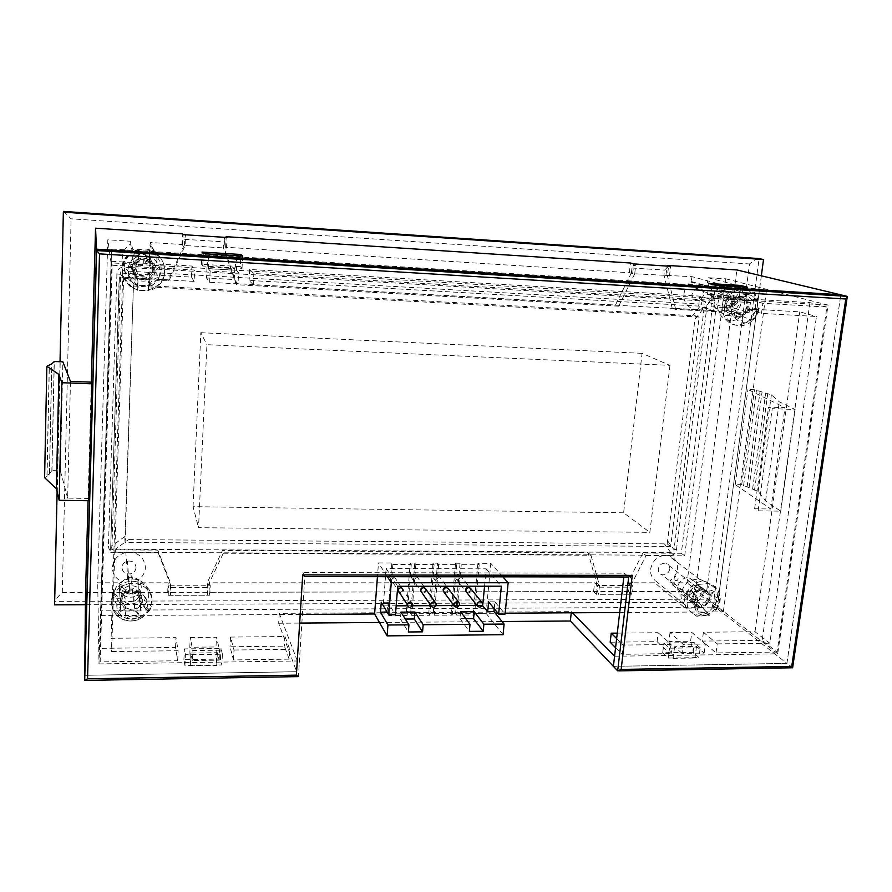<?xml version="1.0" encoding="UTF-8"?>
<svg xmlns="http://www.w3.org/2000/svg" width="892" height="892" viewBox="0 0 892 892"><rect width="100%" height="100%" fill="white"/><g stroke="black" fill="none" stroke-linecap="round" stroke-linejoin="round"><path stroke-width="0.67" stroke-dasharray="4.46 3.34" d="M703.899 294.862L700.677 300.024C695.347 301.964 692.448 300.013 691.98 294.148L695.024 289.086C700.432 286.956 703.387 288.885 703.899 294.862M726.199 304.317C726.657 310.494 729.678 312.557 735.287 310.494L738.699 305.042C738.208 298.731 735.119 296.713 729.422 298.976L726.199 304.317M726.445 285.886L725.787 291.06L725.062 291.55C721.004 294.594 718.584 298.697 717.815 303.826C715.83 316.036 728.809 324.978 738.732 318.411C743.359 315.422 746.113 311.13 747.005 305.521C747.585 300.058 746.08 295.575 742.49 292.074L707.423 282.574L708.036 277.691L743.159 286.923L726.445 285.886L692.103 276.687L632.662 273.688L629.362 272.729L225.609 247.24L226.512 248.11L182.659 245.356L182.046 244.497L150.135 242.479L153.948 250.585L132.863 249.292L130.299 241.23L107.82 239.803L97.719 582.811L119.026 582.811L120.754 611.053L140.691 610.953L137.836 582.811L168.109 582.811L168.599 585.754L210.233 585.732L209.486 582.811L594.574 582.811L597.506 585.52L632.774 585.509L629.663 582.811L654.695 582.811L685.246 608.121L701.257 608.032L669.97 582.811L687.041 582.811L725.832 278.817L708.036 277.691M692.103 276.687L690.821 282.05C686.974 284.927 684.699 288.807 683.997 293.669C682.179 305.242 694.589 313.75 704 307.539C708.393 304.718 711.002 300.649 711.816 295.33C712.329 290.156 710.868 285.897 707.423 282.574M136.041 567.524C135.74 570.59 134.034 572.664 130.923 573.757C125.582 574.537 122.572 572.441 121.903 567.49C122.226 564.268 124.055 562.15 127.378 561.146C132.573 560.611 135.461 562.729 136.041 567.524M123.81 594.875C124.512 600.104 127.701 602.29 133.376 601.442C136.677 600.271 138.483 598.075 138.795 594.841C138.182 589.779 135.127 587.549 129.608 588.14C126.084 589.233 124.155 591.474 123.81 594.875M140.691 610.953L140.791 608.065C145.719 604.765 148.362 600.349 148.741 594.819C147.459 583.29 140.523 578.027 127.924 579.031C119.35 581.417 114.633 586.702 113.775 594.897C113.763 600.472 116.127 604.888 120.855 608.166L119.026 582.811M137.836 582.811L137.937 580.068C142.575 576.968 145.073 572.798 145.418 567.557C144.214 556.63 137.669 551.613 125.783 552.505C117.688 554.712 113.239 559.708 112.437 567.457C112.425 572.742 114.655 576.946 119.115 580.068M147.057 259.293C145.095 266.028 140.958 267.622 134.636 264.077L132.217 258.401C134.302 251.511 138.516 249.983 144.883 253.83L147.057 259.293M134.893 267.533L137.446 273.554C144.169 277.323 148.574 275.617 150.659 268.459L148.351 262.661C141.594 258.58 137.112 260.208 134.893 267.533M132.863 249.292L132.752 252.536C127.511 255.926 124.702 260.72 124.334 266.92C124.278 272.606 126.408 277.39 130.7 281.292C141.549 291.539 161.207 283.578 161.129 269.072C161.229 264.065 159.556 259.672 156.111 255.881L153.825 253.83L150.023 245.523L150.135 242.479M130.299 241.23L130.199 244.285C125.281 247.474 122.639 251.979 122.293 257.81C122.249 263.151 124.244 267.667 128.281 271.346C138.483 281.013 156.992 273.554 156.903 259.884C156.992 255.179 155.42 251.042 152.164 247.463L150.023 245.523M669.781 569.04C668.643 573.333 666.012 575.228 661.886 574.738C659.322 573.824 658.118 571.917 658.296 569.007C659.366 564.814 661.931 562.885 665.978 563.231C668.688 564.09 669.959 566.019 669.781 569.04M689.115 593.615C688.914 596.67 690.152 598.666 692.839 599.614C697.154 600.104 699.919 598.097 701.134 593.593C701.346 590.426 700.03 588.397 697.198 587.516C692.961 587.181 690.263 589.211 689.115 593.615M701.257 608.032L701.591 605.445C705.828 602.49 708.337 598.532 709.129 593.57C709.597 586.022 706.408 581.261 699.573 579.309C689.817 578.752 683.651 583.524 681.064 593.637C680.574 598.621 682.079 602.591 685.58 605.523L654.996 580.335L654.695 582.811M669.97 582.811L670.282 580.346C674.307 577.548 676.682 573.779 677.407 569.063C677.808 561.86 674.742 557.322 668.197 555.426C658.887 554.846 653.022 559.362 650.614 568.985C650.168 573.734 651.628 577.525 654.996 580.335M792.642 667.629L786.922 663.403L613.395 666.346L786.922 663.403L695.37 591.385L736.892 269.953M786.922 663.403L840.81 294.784L786.922 663.403M758.133 510.826L780.701 511.161L765.559 500.903L758.133 491.314L741.698 484.724L735.242 484.601L770.811 508.998L754.632 508.752L758.133 510.826L772.216 408.659L795.084 409.495L779.307 401.813L771.39 394.822L754.476 389.726L747.931 389.469L784.982 407.689L768.581 407.087L772.216 408.659M754.632 508.752L768.581 407.087M91.319 382.155L88.063 500.735M88.799 500.747L92.01 382.177M240.305 266.596L242.022 268.325L202.74 265.994L201.458 264.277L240.305 266.596L240.84 255.982M739.356 296.367L746.091 298.24L713.946 296.334L707.501 294.46L739.356 296.367L740.594 286.789M614.577 656.244L777.69 653.814L828.044 305.097L725.832 278.817M828.044 305.097L111.043 262.85L107.82 239.803M222.409 654.204L221.004 648.451L184.388 648.908L185.402 654.695L222.409 654.204L221.863 664.953L220.458 659.099L183.908 659.623L184.923 665.521L221.863 664.953M700.231 647.793L694.299 642.619L663.927 642.987L669.591 648.194L700.231 647.793L698.938 657.582L693.039 652.331L662.711 652.766L668.353 658.062L698.938 657.582M111.043 262.85L98.99 663.927L97.719 582.811M98.99 663.927L297.259 660.972M297.27 660.816L279.263 613.35L571.371 611.656L572.463 612.782M777.69 653.814L687.041 582.811M54.579 604.821L54.836 601.375L714.001 599.145L759.103 258.58C756.895 258.591 753.707 260.386 749.525 263.965L706.62 591.407L717.882 602.156L85.42 604.698M57.11 491.771L60.02 361.717M761.344 275.795L717.882 602.156M133.767 286.064L699.138 317.084L670.673 546.462L125.114 542.392L133.465 284.882L695.37 315.835L667.205 543.886L124.88 539.548L133.465 284.882M85.543 592.455L167.718 592.31L168.209 595.321L209.776 595.22L209.029 592.243L593.593 591.563L594.574 582.811M209.029 592.243L209.486 582.811M629.362 272.729L630.454 263.017M225.609 247.24L226.089 237.439M665.989 275.037L667.049 266.084M593.593 591.563L596.514 594.317L631.737 594.239L628.637 591.496L695.37 591.385M628.637 591.496L629.663 582.811M167.718 592.31L168.109 582.811M182.046 244.497L182.481 233.849M125.003 536.404L112.002 545.882C110.987 548.758 112.124 549.851 115.425 549.182L115.302 552.181C110.708 552.07 108.434 549.873 108.456 545.592L112.002 545.882L120.598 274.301L116.897 273.989C117.142 269.317 119.673 267.065 124.479 267.243L124.389 270.934C121 269.741 119.729 270.867 120.598 274.301L133.365 288.529M695.169 319.091L704.212 307.517L674.006 549.706L676.504 549.483C675.946 553.308 673.817 555.259 670.104 555.315L670.806 552.627L115.425 549.182L128.426 539.727M701.714 300.872C705.527 301.184 707.222 303.414 706.776 307.573L704.212 307.517C705.126 304.551 704.29 303.425 701.681 304.161L701.714 300.872L124.479 267.243M699.138 317.084L695.37 315.835M670.673 546.462L667.205 543.886M125.114 542.392L124.88 539.548M279.263 613.35L278.672 623.24L296.646 671.709L84.785 675.3M84.829 675.3L296.579 671.721M278.672 623.24L299.667 623.084M379.446 622.471L502.051 621.523M571.371 611.656L571.248 612.793M707.501 294.46L708.872 283.478M713.946 296.334L715.351 285.228M746.091 298.24L747.541 287.213M182.659 245.356L183.094 234.641M226.512 248.11L227.014 237.495M669.479 276.007L670.628 266.318M632.662 273.688L633.766 263.921M201.458 264.277L201.993 252.079M202.74 265.994L203.287 253.662M242.022 268.325L242.646 256.093M693.039 652.331L694.299 642.619M668.353 658.062L669.591 648.194M662.711 652.766L663.927 642.987M209.776 595.22L210.233 585.732M168.209 595.321L168.599 585.754M596.514 594.317L597.506 585.52M631.737 594.239L632.774 585.509M220.458 659.099L221.004 648.451M184.923 665.521L185.402 654.695M183.908 659.623L184.388 648.908M685.58 605.523L685.246 608.121M701.591 605.445L670.282 580.346M153.825 253.83L153.948 250.585M132.752 252.536L130.199 244.285M120.855 608.166L120.754 611.053M140.791 608.065L137.937 580.068M742.49 292.074L743.159 286.923M725.787 291.06L691.501 281.582M667.751 541.054L674.006 549.706C674.207 552.293 673.137 553.263 670.806 552.627L664.529 543.997M706.62 591.407L62.284 592.544C57.891 596.625 55.404 599.558 54.836 601.375L63.566 211.426L71.092 218.819L749.525 263.965M88.81 498.45L67.658 498.115L70.468 381.386M67.658 498.115L60.388 470.809L51.959 470.63L51.836 471.801L49.539 472.938L49.406 474.131L47.086 475.28L46.941 476.484L49.238 365.497M46.941 476.484L44.6 477.655M47.086 475.28L49.372 364.65M49.406 474.131L51.725 363.903M49.539 472.938L51.859 363.055M51.836 471.801L54.178 362.319M51.959 470.63L54.3 361.483M60.388 470.809L62.875 361.829M770.811 508.998L784.982 407.689M735.242 484.601L747.931 389.469M741.698 484.724L754.476 389.726M743.571 485.794L756.416 390.529M747.117 486.898L760.051 391.41M749.024 487.98L762.024 392.224M752.592 489.095L765.682 393.104M754.521 490.176L767.689 393.93M758.133 491.314L771.39 394.822M765.559 500.903L779.307 401.813M780.701 511.161L795.084 409.495M185.112 245.512L184.488 244.642L184.7 239.335L185.558 234.797L185.112 245.512L168.922 280.913L119.383 278.126L119.194 277.044L110.619 549.818L157.795 550.096L170.428 582.811L170.539 595.31L207.479 595.232L207.936 585.732L207.2 582.811L222.476 550.487L588.073 552.717L596.536 582.811L596.046 587.181L598.487 594.317L629.797 594.25L630.822 585.509L627.723 582.811L642.876 553.051L681.298 553.285L711.894 310.472L672.178 308.231L663.971 274.914L664.54 270.098L668.599 266.184L667.45 275.884L663.971 274.914M119.383 278.126L110.619 549.818M110.742 552.605L158.219 552.862L157.795 550.096M158.219 552.862L170.93 585.754L170.428 582.811M170.93 585.754L170.539 595.31M207.479 595.232L207.2 582.811M207.936 585.732L223.301 553.23L222.476 550.487M223.301 553.23L590.983 555.27L588.073 552.717M590.983 555.27L599.48 585.52L596.536 582.811M599.48 585.52L598.487 594.317M629.797 594.25L627.21 587.159L627.723 582.811M630.822 585.509L646.076 555.582L642.876 553.051M646.076 555.582L684.688 555.794L681.298 553.285M684.688 555.794L715.607 311.631L711.894 310.472M715.607 311.631L675.679 309.39L672.178 308.231M675.679 309.39L667.45 275.884M631.413 272.852L631.96 268.013L635.829 264.054L634.725 273.822L631.413 272.852L615.458 305.031L235.811 283.623L223.212 247.095L224.594 237.339L224.093 247.965L223.212 247.095M634.725 273.822L618.658 306.179L615.458 305.031M618.658 306.179L236.759 284.726L235.811 283.623M236.759 284.726L224.093 247.965M184.488 244.642L168.398 279.82L119.194 277.044M168.922 280.913L168.398 279.82M184.7 239.335L223.457 241.821M631.96 268.013L664.54 270.098M627.21 587.159L596.046 587.181M206.977 587.527L170.227 587.56M682.001 653.423L674.608 646.7L696.507 646.41L704.145 653.1L682.001 653.423L683.172 644.325L705.338 644.046L691.757 632.361L670.015 632.584L683.172 644.325M777.088 652.041L716.02 652.933L702.249 641.103L762.169 640.378L777.088 652.041L826.862 307.038L762.861 303.291L747.217 298.92L809.947 302.633L826.862 307.038M716.02 652.933L717.224 643.89L703.409 632.25L754.989 631.714L769.796 643.232L816.459 316.493L761.512 313.393L745.913 308.788L799.778 311.865L816.459 316.493M717.224 643.89L769.796 643.232M238.041 283.89L209.609 282.285L206.531 277.969L234.239 279.553L238.041 283.89L238.599 272.629L236.447 270.343L208.371 268.693L210.122 270.967L238.599 272.629M713.254 310.672L253.261 284.749L249.091 280.411L698.637 306.09L713.254 310.672L714.537 300.47L253.852 273.521L249.66 269.462L699.874 296.122L714.537 300.47M749.079 312.691L725.876 311.386L711.002 306.803L733.737 308.097L749.079 312.691L750.417 302.566L741.72 300.102L718.751 298.742L727.181 301.206L750.417 302.566M190.252 637.49L216.466 637.222L219.599 650.19L192.739 650.536L190.252 637.49L189.806 647.269L215.987 646.956L216.466 637.222M233.47 659.935L233.994 650.012L230.526 637.078L284.983 636.52L289.755 649.309L289.153 659.132L233.47 659.935L230.013 646.789L284.392 646.131L289.153 659.132M233.994 650.012L289.755 649.309M192.282 660.537L190.888 653.044L217.347 652.699L219.109 660.147L192.282 660.537L192.739 650.536M234.239 279.553L234.786 268.581L207.022 266.942L206.531 277.969M230.526 637.078L230.013 646.789M284.983 636.52L284.392 646.131M249.66 269.462L249.091 280.411M698.637 306.09L699.874 296.122M670.015 632.584L668.889 641.504L690.609 641.236L691.757 632.361M733.737 308.097L735.008 298.196L712.251 296.846L711.002 306.803M747.217 298.92L745.913 308.788M809.947 302.633L762.169 640.378M703.409 632.25L702.249 641.103M754.989 631.714L799.778 311.865M610.184 642.207L657.092 641.649L658.196 632.707L617.286 633.13M219.109 660.147L219.599 650.19M209.609 282.285L210.122 270.967M302.945 572.564L304.819 576.6L298.43 676.549L296.646 671.709L302.945 572.564L624.3 573.188L623.854 576.979M253.261 284.749L253.852 273.521M704.145 653.1L705.338 644.046M725.876 311.386L727.181 301.206M657.092 641.649L669.959 653.602L671.107 644.481L658.196 632.707M669.959 653.602L622.103 654.293L623.196 645.083L671.107 644.481M761.512 313.393L762.861 303.291M100.16 661.875L99.926 648.35L175.557 647.447L177.686 660.749L100.16 661.875L112.169 265.236L194.623 270.053L194.133 281.415L123.642 277.445L111.623 651.561L178.121 650.714L175.98 637.635L111.099 638.293L111.623 651.561M177.686 660.749L178.121 650.714M624.3 573.188L628.726 576.99M615.58 647.681L622.103 654.293M616.651 638.583L623.196 645.083M194.133 281.415L191.445 277.111L122.773 273.186L123.642 277.445M122.773 273.186L111.099 638.293M99.926 648.35L111.589 261.289L112.169 265.236M111.589 261.289L191.914 266.039L194.623 270.053M175.557 647.447L175.98 637.635M191.445 277.111L191.914 266.039M735.008 298.196L743.426 287.057L741.72 300.102M696.507 646.41L694.991 658.006L690.609 641.236M712.251 296.846L720.413 285.641L718.751 298.742M674.608 646.7L673.126 658.352L668.889 641.504M234.786 268.581L237.172 255.848L236.447 270.343M217.347 652.699L216.711 665.432L215.987 646.956M207.022 266.942L209.04 254.12L208.371 268.693M190.888 653.044L190.297 665.833L189.806 647.269M673.126 658.352L694.991 658.006M190.297 665.833L216.711 665.432M304.819 576.6L628.715 576.99M730.581 306.123C731.172 314.419 735.231 317.195 742.757 314.463L747.407 307.093C746.749 298.575 742.579 295.865 734.897 298.954L730.581 306.123M724.103 304.194C724.705 312.412 728.731 315.166 736.179 312.456L740.784 305.153C740.115 296.735 735.978 294.048 728.374 297.092L724.103 304.194M121.635 600.104C122.617 607.184 126.943 610.117 134.614 608.913C139.007 607.307 141.415 604.352 141.839 600.037C141.036 593.269 136.944 590.259 129.552 591.006C124.746 592.455 122.115 595.488 121.635 600.104M121.301 594.875C122.271 601.888 126.552 604.798 134.135 603.616C138.494 602.033 140.869 599.101 141.282 594.83C140.49 588.129 136.443 585.152 129.128 585.888C124.378 587.315 121.769 590.314 121.301 594.875M692.917 598.276C692.638 602.368 694.288 605.044 697.867 606.326C703.688 607.017 707.434 604.319 709.084 598.231C709.363 593.949 707.59 591.218 703.743 590.058C698.068 589.634 694.455 592.377 692.917 598.276M687.108 593.615C686.829 597.673 688.468 600.327 692.025 601.609C697.8 602.301 701.502 599.625 703.141 593.581C703.409 589.344 701.636 586.635 697.834 585.475C692.203 585.063 688.624 587.772 687.108 593.615M132.741 269.128L136.242 277.289C145.296 282.296 151.216 279.976 154.004 270.365L150.938 262.594C141.817 257.03 135.751 259.215 132.741 269.128M132.261 267.388L135.729 275.461C144.671 280.4 150.525 278.126 153.279 268.603L150.257 260.921C141.237 255.424 135.238 257.576 132.261 267.388M111.578 249.024L100.707 610.239L717.257 607.129L759.638 288.852L111.578 249.024L100.707 610.239M619.695 612.503L723.312 611.879L717.257 607.129M100.818 615.636L300.214 614.432M477.922 563.309L473.295 613.384L486.073 613.306L490.801 563.354L477.922 563.309L479.171 564.747L461.242 564.681L460.049 563.242L455.556 563.22L456.737 564.669L438.652 564.603L437.526 563.153L432.999 563.142L434.103 564.591L415.862 564.524L414.802 563.064L410.231 563.053L406.116 613.785L407.131 615.402L388.856 615.513L387.897 613.897L374.607 613.975L495.316 613.25M497.948 613.239L505.173 613.194M723.312 611.879L766.451 290.625L759.638 288.852M766.451 290.625L111.823 250.563M143.857 262.527C141.75 266.195 139.754 266.095 137.859 262.215C139.966 258.546 141.962 258.647 143.857 262.527M130.511 264.846L134.291 273.532C144.013 278.861 150.347 276.364 153.268 266.039L150.012 257.821C143.59 250.619 130.321 255.38 130.511 264.846M159.021 277.445L160.092 272.25L159.345 266.953C157.728 262.281 154.617 258.903 150.012 256.851L150.057 257.13C151.094 262.371 154.193 265.649 159.345 266.953L154.349 271.001L159.021 277.445C154.428 278.048 151.305 280.489 149.644 284.771L149.131 286.51C153.825 284.949 157.126 281.928 159.021 277.445M148.797 288.183L149.064 277.869L152.755 270.778L149.354 262.393L149.51 250.306L138.806 249.715L138.539 259.26L134.38 269.83L137.937 280.757L137.68 290.212L148.373 290.892L149.131 286.51M128.805 265.359L127.746 270.588L128.526 275.907C130.187 280.59 133.321 283.946 137.937 285.964C136.978 280.623 133.833 277.278 128.526 275.907L132.875 269.897L128.805 265.359C134.179 264.545 137.502 261.501 138.762 256.238C134.023 257.799 130.711 260.843 128.805 265.359M139.007 254.287L138.762 256.238M155.063 270.354C155.197 279.709 142.408 284.793 135.551 278.07L131.67 269.139C131.47 259.405 145.117 254.499 151.718 261.902L155.063 270.354M122.037 268.648C122.026 275.215 124.523 280.735 129.518 285.206C142.14 296.947 164.775 287.592 164.574 270.845C164.674 265.169 162.768 260.174 158.876 255.848C147.091 241.899 121.646 250.652 122.037 268.648M137.68 290.212L129.697 285.986C124.679 281.493 122.171 275.951 122.182 269.351C123.129 259.037 128.682 252.536 138.851 249.849M148.317 290.714L148.596 281.281M137.937 280.757L137.725 290.379M149.51 250.306L159.2 256.495C163.102 260.832 165.009 265.849 164.92 271.547C163.927 281.749 158.419 288.194 148.373 290.892M138.806 249.715L138.539 259.26M149.232 259.828L149.566 250.44M137.937 285.964L138.082 287.659M134.38 269.83L132.875 269.897M154.349 271.001L152.755 270.778M150.012 256.851L149.778 254.878M711.615 300.994C708.326 300.013 708.103 298.307 710.969 295.888C714.269 296.869 714.481 298.564 711.615 300.994M721.661 292.175L718.406 293.646C709.675 299.132 714.548 314.274 724.081 311.486L726.913 310.293C736.023 305.187 731.507 289.376 721.661 292.175M742.579 322.313L746.916 322.068L751.053 320.284C754.565 317.92 756.817 314.608 757.799 310.338C753.651 312.289 751.399 315.612 751.053 320.284L742.735 316.437L742.579 322.313C741.219 318.154 738.398 316.069 734.116 316.036L733.837 316.036C735.777 319.626 738.699 321.711 742.579 322.313M731.853 316.047L732.934 313.783L734.662 313.493L742.021 314.965L749.302 309.937L757.932 307.852L756.873 298.842L758.2 299.322L757.698 300.593L749.224 300.649L740.137 299.444L731.83 304.763L724.114 306.58L725.241 315.612L733.837 316.036M747.975 294.538L743.616 294.75L739.446 296.534C735.9 298.92 733.648 302.254 732.667 306.558C736.848 304.596 739.111 301.262 739.446 296.534L740.538 298.296L747.975 294.538C749.392 298.831 752.302 300.95 756.684 300.872C754.777 297.281 751.867 295.163 747.975 294.538M757.698 300.593L756.684 300.872M740.215 316.482C730.459 319.336 725.519 303.826 734.462 298.196L737.796 296.69C747.864 293.825 752.435 310.015 743.103 315.255L740.215 316.482M736.803 288.551L730.414 291.506C714.459 302.02 723.691 329.717 741.185 324.521L746.125 322.491C763.362 313.27 755.346 283.322 736.803 288.551M724.114 306.58L724.672 306.748C725.475 300.693 728.273 295.854 733.034 292.23L739.457 289.264C747.875 287.893 753.874 291.138 757.453 299.01M725.241 315.612L732.934 313.783M731.83 304.763L730.726 306.959L724.672 306.748M757.932 307.852L758.523 308.019C757.542 314.698 754.298 319.804 748.789 323.339L743.839 325.368C735.476 326.807 729.455 323.618 725.798 315.79M756.873 298.842L749.224 300.649M750.295 309.669L758.769 309.647L759.17 308.286L758.523 308.019M732.667 306.558L730.726 306.959M740.137 299.444L740.538 298.296M742.735 316.437L742.021 314.965M757.799 310.338L758.769 309.647M674.118 580.056C673.85 576.678 675.166 575.663 678.065 577.035C678.333 580.413 677.006 581.417 674.118 580.056M693.987 581.093L689.404 577.96C682.012 575.92 674.519 586.457 679.046 592.5L683.127 595.466C690.542 598.03 698.614 587.349 693.987 581.093M694.511 607.073L696.083 610.775L698.849 613.562C701.881 615.502 705.282 615.87 709.051 614.655C706.163 611.945 702.762 611.577 698.849 613.562L696.373 605.49L694.511 607.073C697.343 604.029 698.213 600.684 697.131 597.038L696.875 596.291C694.567 599.747 693.775 603.338 694.511 607.073M695.838 594.696L694.968 595.722L695.961 597.573L696.875 604.319L702.929 607.887L707.668 614.867L714.615 609.559L715.741 610.396L716.488 609.961L710.746 603.706L708.872 595.142L701.959 590.381L698.046 584.461L691.044 589.813L696.875 596.291M718.718 598.342L717.179 594.629L714.436 591.82C711.415 589.846 708.003 589.467 704.212 590.682C707.122 593.414 710.523 593.804 714.436 591.82L710.389 594.763L718.718 598.342C715.707 601.665 714.905 605.244 716.343 609.058C718.64 605.635 719.431 602.055 718.718 598.342M716.488 609.961L716.343 609.058M693.374 604.107C688.758 597.941 696.451 587.159 703.989 589.222L708.661 592.411C713.366 598.8 705.093 609.727 697.533 607.129L693.374 604.107M714.905 587.627L706.04 581.751C692.359 578.362 678.801 597.841 687.108 608.89L694.311 614.265C708.058 619.394 723.535 599.402 714.905 587.627M698.046 584.461L708.438 583.558L717.324 589.467C721.071 596.179 720.335 603.014 715.128 609.961M691.044 589.813L694.968 595.722M701.959 590.381L702.874 589.311L698.559 584.851M707.668 614.867L696.652 616.205L689.427 610.808C685.602 604.107 686.316 597.239 691.545 590.214M714.615 609.559L710.746 603.706M703.799 609.035L709.508 615.313L708.181 615.29M704.212 590.682L702.874 589.311M708.872 595.142L710.389 594.763M696.373 605.49L696.875 604.319M709.051 614.655L709.508 615.313M131.815 576.065C133.22 579.633 131.927 580.96 127.935 580.068C126.53 576.5 127.824 575.162 131.815 576.065M123.308 594.83C126.374 597.172 129.864 597.807 133.755 596.726C142.107 592.321 143.523 586.635 138.004 579.655C135.216 577.47 131.994 576.756 128.337 577.503C119.294 581.673 117.621 587.449 123.308 594.83M145.753 597.986L142.608 594.284L138.282 591.809C133.867 590.292 129.507 590.56 125.203 592.611L125.315 592.667C129.808 594.975 134.123 594.696 138.282 591.809L138.862 595.02L145.753 597.986C143.244 601.81 143.255 605.568 145.775 609.269L146.321 609.983C148.05 605.846 147.86 601.844 145.753 597.986M147.425 610.819L141.081 602.591L137.825 595.6L129.485 593.135L120.877 586.256L113.953 593.403L114.053 594.295L116.752 598.487L120.777 598.989L125.973 607.842L136.097 611.533L142.809 617.041L149.722 610.418L147.425 610.819L146.321 609.983M118.58 612.157L121.747 615.826L126.095 618.279C130.5 619.762 134.848 619.483 139.119 617.42C134.636 615.09 130.299 615.368 126.095 618.279L125.014 609.314L118.58 612.157C121.234 607.976 121.022 603.962 117.934 600.104C116.216 604.274 116.428 608.299 118.58 612.157M116.752 598.487L117.934 600.104M139.297 592.277C144.972 599.413 143.512 605.244 134.937 609.782C130.934 610.897 127.355 610.251 124.211 607.865C118.368 600.305 120.085 594.384 129.362 590.091C133.12 589.311 136.431 590.047 139.297 592.277M118.034 614.242C123.977 618.702 130.667 619.795 138.115 617.498C152.197 613.205 156.624 594.473 145.474 585.899C140.468 581.963 134.647 580.581 128.013 581.762C112.113 584.36 105.78 605.166 118.034 614.242M142.809 617.041L138.316 619.672C130.845 621.98 124.122 620.888 118.157 616.405C111.199 609.972 109.805 602.446 113.975 593.849M149.666 609.961L142.965 604.442M136.097 611.533L140.523 617.944L142.865 617.498M120.877 586.256L128.18 583.803C134.837 582.61 140.691 583.992 145.719 587.951C152.565 594.44 153.892 601.933 149.722 610.418M113.953 593.403L120.777 598.989M127.679 591.864L123.698 591.307L120.899 586.702M139.119 617.42L140.523 617.944M125.973 607.842L125.014 609.314M138.862 595.02L137.825 595.6M125.203 592.611L123.698 591.307M669.948 365.363L649.844 532.346L198.548 527.685L206.933 344.702L669.948 365.363L642.062 353.343L623.619 512.8L649.844 532.346M623.619 512.8L193.04 506.667L198.548 527.685M193.04 506.667L200.823 332.683L206.933 344.702M200.823 332.683L642.062 353.343M388.979 576.745L389.023 576.455C391.231 573.378 393.004 573.467 394.342 576.745L394.342 576.812C392.246 580.112 390.462 580.079 388.979 576.745M397.988 591.541L397.364 589.333C399.638 586.167 401.456 586.267 402.827 589.623L402.816 589.69C402.281 591.708 400.999 592.533 398.958 592.154M411.257 576.767C412.773 573.701 414.524 573.422 416.497 575.953L416.564 576.778C414.925 579.923 413.152 580.123 411.279 577.38L411.257 576.767M420.901 591.574L420.177 589.601C421.738 586.445 423.533 586.167 425.562 588.753L425.629 589.59C424.982 591.853 423.566 592.634 421.381 591.931M433.334 576.789C434.449 574.047 436.099 573.556 438.262 575.329L438.596 576.801C437.392 579.633 435.72 580.068 433.579 578.116L433.334 576.789M442.822 589.567C443.982 586.746 445.666 586.234 447.884 588.051L448.23 589.567C446.981 592.466 445.264 592.924 443.079 590.917L442.822 589.567M455.221 576.823C456.091 574.325 457.618 573.701 459.793 574.95L460.439 576.823C459.503 579.399 457.942 579.978 455.767 578.585L455.221 576.823M465.278 589.534C466.182 586.981 467.743 586.334 469.972 587.605L470.63 589.534C469.66 592.165 468.066 592.767 465.836 591.351L465.278 589.534M466.438 592.11C468.668 593.537 470.274 592.935 471.244 590.292L470.865 588.72M444.105 592.299C446.357 593.537 447.929 592.879 448.81 590.326L448.464 588.809M421.916 592.701C424.101 593.403 425.529 592.622 426.175 590.359L426.108 589.523M460.049 563.242L455.556 613.495L451.096 613.518L452.244 615.112L434.293 615.224L433.2 613.629L437.526 563.153M455.556 563.22L451.096 613.518M432.999 563.142L428.706 613.651L433.2 613.629M414.802 563.064L410.643 613.763L406.116 613.785M473.295 613.384L474.511 614.967L456.715 615.079L455.556 613.495M503.066 634.68L486.073 613.306M428.706 613.651L429.788 615.257L411.68 615.368L410.643 613.763M494.235 608.701L494.893 601.821L505.084 614.064M502.854 576.845L490.801 563.354M410.231 563.053L411.279 564.502L392.859 564.435L391.878 562.975L378.487 562.93L377.439 576.689M387.351 576.7L378.487 562.93M391.878 562.975L387.897 613.897M484.546 586.222L486.185 568.828L386.147 568.55L383.259 605.88L396.16 605.824M407.22 605.779L412.461 605.757M430.747 605.668L435.943 605.646M453.95 605.568L459.213 605.545M476.975 605.467L482.26 605.445M383.259 605.88L387.028 612.191M387.039 611.945L387.797 602.223L395.457 614.744M386.147 568.55L397.72 586.278M486.185 568.828L501.349 586.2M399.75 593.013L403.329 590.393M460.629 611.767L460.004 618.669L465.747 618.635M460.004 618.669L469.348 631.391M400.987 612.113L400.419 619.093L405.336 619.059M400.419 619.093L408.358 631.982M494.893 601.821L488.615 601.844M387.797 602.223L381.252 602.245M392.859 564.435L388.856 615.513M411.279 564.502L407.131 615.402M415.862 564.524L411.68 615.368M434.103 564.591L429.788 615.257M456.737 564.669L452.244 615.112M438.652 564.603L434.293 615.224M479.171 564.747L474.511 614.967M461.242 564.681L456.715 615.079M62.284 592.544L71.092 218.819M116.897 273.989L108.456 545.592M115.302 552.181L670.104 555.315M676.504 549.483L706.776 307.573M137.156 285.15L124.389 270.934L701.681 304.161L692.616 315.735M297.973 676.56L84.695 680.373M847.077 296.345L792.408 667.718L617.665 670.84M735.287 310.494L700.677 300.024M738.732 318.411L704 307.539M133.376 601.442L130.923 573.757M127.924 579.031L125.783 552.505M137.446 273.554L134.636 264.077M156.111 255.881L152.164 247.463M130.7 281.292L128.281 271.346M692.839 599.614L661.886 574.738M699.573 579.309L668.197 555.426M697.198 587.516L665.978 563.231M148.351 262.661L144.883 253.83M129.608 588.14L127.378 561.146M725.062 291.55L690.821 282.05M729.422 298.976L695.024 289.086M618.914 670.873L617.732 670.896M847.311 296.4L847.166 297.37M85.364 680.418L84.695 680.429M736.179 312.456L742.757 314.463M134.135 603.616L134.614 608.913M692.025 601.609L697.867 606.326M135.729 275.461L136.242 277.289M150.257 260.921L150.938 262.594M697.834 585.475L703.743 590.058M129.128 585.888L129.552 591.006M728.374 297.092L734.897 298.954M129.518 285.206L129.697 285.986C124.713 281.582 122.26 276.096 122.349 269.529C123.386 259.416 128.905 252.971 138.907 250.173M134.291 273.532L135.551 278.07M158.876 255.848L149.611 250.596M150.012 257.821L151.718 261.902M149.644 284.771L149.064 277.869M150.057 257.13L149.354 262.382M730.414 291.506L733.034 292.23L739.825 289.387C748.522 288.228 754.643 291.539 758.2 299.322M718.406 293.646L734.462 298.196M746.125 322.491L748.789 323.339C754.599 319.927 758.055 314.909 759.17 308.286M726.913 310.293L743.103 315.255M734.116 316.036L734.662 313.505M758.3 309.959L749.302 309.937M706.04 581.751L708.438 583.558C712.407 584.483 715.507 586.579 717.737 589.857C721.639 596.726 720.97 603.572 715.741 610.396M689.404 577.96L703.989 589.222M694.311 614.265L696.652 616.205L708.616 615.614M683.127 595.466L697.533 607.129M697.131 597.038L695.961 597.573M709.151 614.755L702.929 607.887M138.115 617.498L138.316 619.672C130.868 622.17 124.178 621.211 118.246 616.807C111.377 610.507 109.984 603.003 114.053 594.295M133.755 596.726L134.937 609.782M128.013 581.762L128.18 583.803L120.933 586.903M128.337 577.503L129.362 590.091M145.775 609.269L141.081 602.591M125.315 592.667L129.485 593.135M389.023 576.455L397.364 589.333M416.497 575.953L425.562 588.753M438.262 575.329L447.884 588.051M459.793 574.95L469.972 587.605M436.177 603.739L435.151 602.29M412.762 604.776L403.329 590.459M455.767 578.585L465.836 591.351M433.579 578.116L443.079 590.917M411.279 577.38L420.199 590.225M394.342 576.812L402.816 589.69"/><path stroke-width="1.34" d="M572.463 612.782L614.577 656.244L613.395 666.346L617.732 670.896L621.144 669.435L791.739 666.424L845.783 298.987L847.311 296.4L736.892 269.953L667.127 265.403L667.049 266.084M845.783 298.987L99.525 253.874L96.615 250.574L96.503 249.18L840.81 294.784L96.503 249.18L95.544 228.185L91.319 382.155M88.063 500.735L85.543 592.455L84.695 675.311L96.503 249.18L84.64 680.373L96.559 250.474L847.077 296.345M92.021 383.816L92.01 382.177L70.468 381.386L62.875 361.829L54.3 361.483L51.725 363.903L46.852 366.266L58.917 374.439L61.86 382.713L92.021 383.816L88.799 500.747L59.184 500.3L61.86 382.713M763.507 259.527L759.103 258.58L63.566 211.426L63.354 212.151L763.507 259.527L761.344 275.795M85.42 604.698L54.579 604.821L57.11 491.771M60.02 361.717L63.354 212.151M226.089 237.439L226.122 236.692L630.454 263.017L633.766 263.921L670.628 266.318L667.127 265.403M226.122 236.692L227.014 237.495L183.094 234.641L182.481 233.849L95.544 228.185M296.579 671.721L297.326 660.972M240.907 254.488L201.993 252.079L203.287 253.662L242.646 256.093L240.907 254.488L240.84 255.982M740.773 285.451L708.872 283.478L715.351 285.228L747.541 287.213L740.773 285.451L740.594 286.789M502.051 621.523L570.356 620.999L613.395 666.346L623.854 576.979M299.667 623.084L379.446 622.471M571.248 612.793L570.356 620.999M46.852 366.266L44.6 477.655L56.374 488.738L58.917 374.439M56.374 488.738L59.184 500.3M668.599 266.184L635.829 264.054M224.594 237.339L185.558 234.797M615.58 647.681L610.184 642.207L611.221 633.186L617.286 633.13M611.221 633.186L616.651 638.583M720.413 285.641L743.426 287.057M209.04 254.12L237.172 255.848M791.739 666.424L792.609 667.863M297.973 676.56L296.356 675.144L302.723 574.894L304.819 576.6L628.726 576.99L632.272 575.396L621.144 669.435M99.525 253.874L87.528 678.823L84.695 680.373M300.214 614.432L374.607 613.975L387.095 635.873L503.066 634.68L504.103 624.054L483.877 624.222L483.219 631.257L469.348 631.391L469.995 624.333L423.165 624.712L422.563 631.837L408.358 631.982L408.937 624.835L387.942 625.002L387.095 635.873M495.316 613.25L497.948 613.239M505.173 613.194L619.695 612.503M482.561 604.408L481.892 602.434C479.595 601.13 477.989 601.788 477.053 604.43L477.621 606.292C479.907 607.742 481.557 607.117 482.561 604.408M470.865 588.72L470.586 588.363C468.356 587.092 466.784 587.728 465.88 590.303L466.438 592.11L477.499 606.136M459.514 604.508L459.157 602.947C456.871 601.096 455.143 601.621 453.95 604.531L454.206 605.924C456.448 607.965 458.22 607.497 459.514 604.508M458.878 602.579L448.464 588.809C446.234 586.992 444.55 587.505 443.391 590.337L444.105 592.299M436.244 604.609L436.177 603.739C434.092 601.085 432.241 601.375 430.624 604.631L430.646 605.278C432.631 608.154 434.493 607.931 436.244 604.609M435.151 602.29L426.108 589.523C424.079 586.925 422.273 587.215 420.712 590.37L421.916 592.701M412.762 604.709C411.357 601.253 409.484 601.163 407.142 604.419L407.098 604.731C408.647 608.244 410.543 608.266 412.762 604.776L412.762 604.709M403.329 590.393C401.957 587.025 400.14 586.936 397.865 590.103L399.75 593.013M482.26 605.445L487.69 611.611L488.615 601.844L498.65 614.109L505.084 614.064L508.139 582.755L502.854 576.845M487.69 611.611L493.956 611.577L494.235 608.701M493.956 611.577L504.103 624.054M508.139 582.755L391.253 582.755L387.351 576.7M391.253 582.755L388.745 614.789L381.252 602.245L380.483 612.224L387.942 625.002M377.439 576.689L374.607 613.975M498.65 614.109L501.349 586.2L397.72 586.278L395.457 614.744L388.745 614.789M405.336 619.059L414.301 618.992L414.869 612.024L400.987 612.113L408.937 624.835M414.869 612.024L423.165 624.712M465.747 618.635L473.552 618.58L474.187 611.689L460.629 611.767L469.995 624.333M474.187 611.689L483.877 624.222M396.16 605.824L407.22 605.779M412.461 605.757L430.747 605.668M435.943 605.646L453.95 605.568M459.213 605.545L476.975 605.467M380.483 612.224L387.039 611.945M482.739 605.434L484.546 586.222M473.552 618.58L483.219 631.257M414.301 618.992L422.563 631.837M398.958 592.154L397.988 591.541M87.528 678.823L296.356 675.144M302.723 574.894L632.272 575.396M617.665 670.84L628.715 576.99M792.475 667.774L618.914 670.873M847.166 297.37L792.642 667.629M96.604 250.552L847.266 296.356M84.684 680.518L96.615 250.574M298.452 676.604L85.364 680.418M481.892 602.434L470.586 588.363M407.142 604.419L397.865 590.103M430.646 605.278L420.734 590.995M454.206 605.924L443.647 591.686"/></g></svg>
